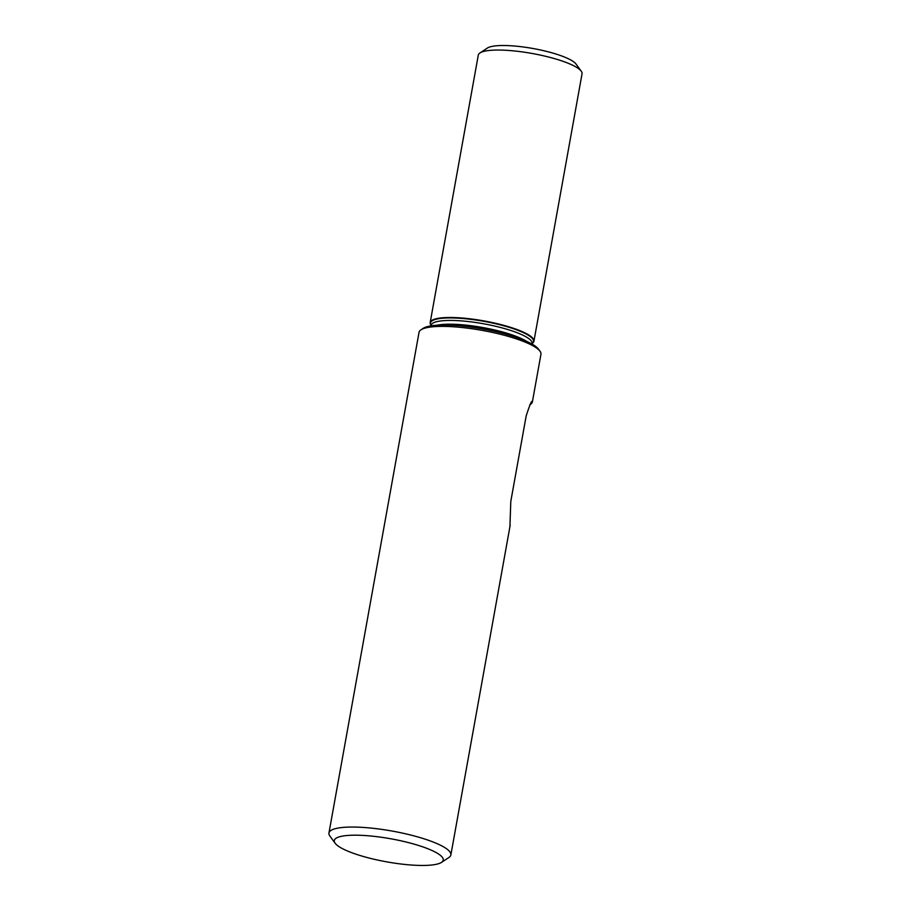 <?xml version="1.0" encoding="UTF-8"?>
<svg xmlns="http://www.w3.org/2000/svg" width="911" height="911" viewBox="0 0 911 911"><rect width="100%" height="100%" fill="white"/><g stroke="black" fill="none" stroke-linecap="round" stroke-linejoin="round"><path stroke-width="1.37" d="M509.932 526.114L510.798 501.392L526.194 415.837C530.202 403.596 532.195 399.166 532.172 402.525A61.937 13.118 10.2 0 1 529.849 404.712M532.252 401.66L532.172 402.525L531.227 402.56M532.263 343.401L532.206 343.436A52.713 11.16 -169.8 0 0 532.263 343.401A52.713 11.16 -169.8 0 0 533.926 341.238L582.049 73.791A52.713 11.16 -169.8 0 0 581.241 71.195A52.713 11.16 -169.8 0 0 546.634 56.539A52.713 11.16 -169.8 0 0 494.969 50.094A52.713 11.16 -169.8 0 0 479.949 52.963A52.713 11.16 -169.8 0 0 478.286 55.127L430.174 322.574A52.713 11.16 -169.8 0 0 430.971 325.17A52.713 11.16 -169.8 0 0 431.017 325.227L430.971 325.17M581.241 71.195L576.003 64.009A46.119 9.77 -169.8 0 0 545.712 51.187A46.119 9.77 -169.8 0 0 500.503 45.55A46.119 9.77 -169.8 0 0 487.374 48.067L479.949 52.963M533.926 341.238A52.713 11.16 -169.8 0 0 503.772 325.341A52.713 11.16 -169.8 0 0 446.845 317.54A52.713 11.16 -169.8 0 0 430.174 322.574M532.377 401.956L540.952 354.277A61.937 13.118 -169.8 0 0 540.007 351.225L538.435 349.072A59.955 12.697 -169.8 0 0 499.057 332.401A59.955 12.697 -169.8 0 0 440.286 325.068A59.955 12.697 -169.8 0 0 423.216 328.336L420.984 329.816A61.937 13.118 -169.8 0 0 419.037 332.344L328.951 833.018A61.937 13.118 -169.8 0 0 329.896 836.07L335.146 843.256A55.343 11.718 -169.8 0 0 386.697 861.852A55.343 11.718 -169.8 0 0 441.493 862.387A55.343 11.718 -169.8 0 0 416.839 844.941A55.343 11.718 -169.8 0 0 351.805 835.239A55.343 11.718 -169.8 0 0 335.146 843.256M540.007 351.225A61.937 13.118 -169.8 0 0 499.33 334.007A61.937 13.118 -169.8 0 0 438.624 326.434A61.937 13.118 -169.8 0 0 420.984 329.816M441.493 862.387L448.918 857.49A61.937 13.118 -169.8 0 0 450.865 854.951A61.937 13.118 -169.8 0 0 415.439 836.275A61.937 13.118 -169.8 0 0 348.549 827.097A61.937 13.118 -169.8 0 0 328.951 833.018M532.218 343.413A52.36 11.08 -169.8 0 0 507.917 326.969A52.36 11.08 -169.8 0 0 447.016 317.973A52.36 11.08 -169.8 0 0 431.017 325.204M531.865 343.663L532.161 343.584A51.392 10.886 -169.8 0 0 502.77 328.085A51.392 10.886 -169.8 0 0 447.255 320.478A51.392 10.886 -169.8 0 0 431.005 325.386L431.256 325.557M526.649 341.363A51.392 10.886 -169.8 0 0 446.584 324.236A51.392 10.886 -169.8 0 0 436.95 325.227M510.183 525.26L450.865 854.951"/></g></svg>
